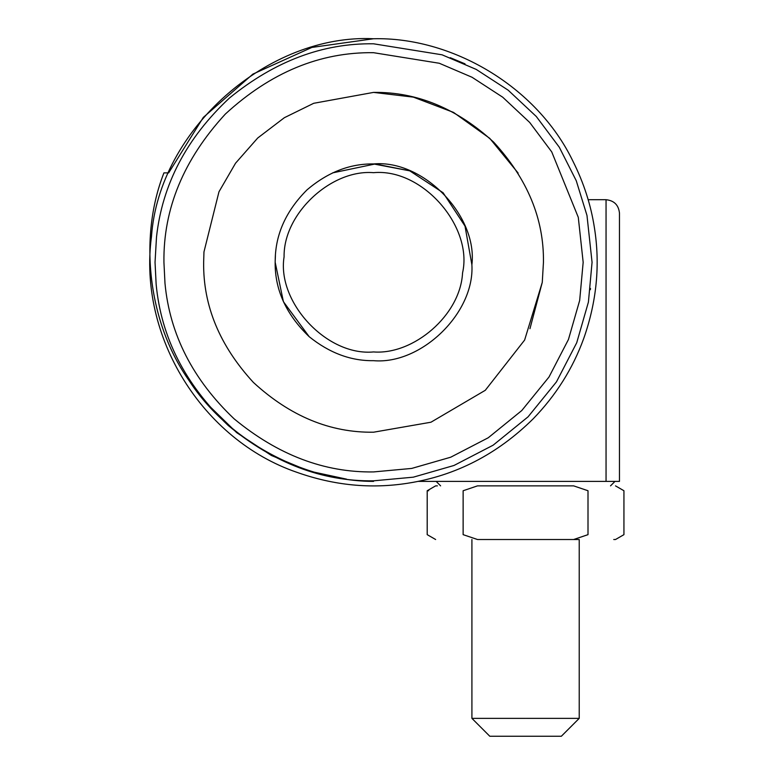 <?xml version="1.0" encoding="UTF-8"?>
<svg xmlns="http://www.w3.org/2000/svg" width="775" height="775" viewBox="0 0 775 775"><rect width="100%" height="100%" fill="white"/><g stroke="black" fill="none" stroke-linecap="round" stroke-linejoin="round"><path stroke-width="1.16" d="M373.55 163.942C423.315 159.35 477.797 215.779 471.888 264.779L465.01 226.097L443.106 192.752L409.762 170.849L373.55 163.942C349.971 163.602 327.815 172.215 307.094 189.788C286.217 210.597 275.59 233.943 275.212 259.838L275.183 262.308L283.398 301.669L309.186 336.689C329.491 353.012 350.949 361.014 373.55 360.675C421.135 364.86 474.784 313.1 471.888 264.779L465.01 226.097L443.106 192.752L409.762 170.849L375.226 163.961L332.572 172.883M518.117 173.038L489.771 138.367L453.511 112.394L413.375 97.137L373.55 92.399L313.691 103.298L284.338 117.713L257.726 137.998L235.552 163.196L218.976 191.783L203.961 251.933L203.651 262.308C203.06 305.67 219.654 345.718 253.406 382.443C290.141 416.204 330.189 432.799 373.55 432.208L430.948 422.22L485.286 390.3L524.627 340.051L542.268 282.362L543.449 262.308C544.04 218.947 527.446 178.899 493.694 142.164C456.959 108.413 416.911 91.818 373.55 92.399C416.911 91.818 456.959 108.413 493.694 142.164C527.446 178.899 544.04 218.947 543.449 262.308L542.268 282.362L529.945 328.707M275.425 255.45L275.193 261.078M203.961 251.933L203.651 262.308C203.06 305.67 219.654 345.718 253.406 382.443C290.141 416.204 330.189 432.799 373.55 432.208M275.212 259.838C274.176 288.31 285.491 313.923 309.186 336.689C329.491 353.012 350.949 361.014 373.55 360.675M526.041 718.367L579.225 718.367L561.342 736.25L489.8 736.25L471.917 718.367L525.566 718.367M579.225 718.367L579.225 539.516L573.636 539.516L588.002 534.653C635.442 534.653 635.442 534.653 588.002 534.653L588.002 490.74L573.636 485.867C628.738 485.867 628.738 485.867 573.636 485.867L477.507 485.867L463.13 490.74C415.7 490.74 415.7 490.74 463.13 490.74L463.13 534.653L477.507 539.516C422.404 539.516 422.404 539.516 477.507 539.516L573.636 539.516C628.738 539.516 628.738 539.516 573.636 539.516M463.13 534.653C415.7 534.653 415.7 534.653 463.13 534.653L463.159 534.663M615.505 485.867L623.933 490.74L623.933 534.653L615.505 539.516L613.761 539.516M428.691 490.74L427.199 490.74L435.637 485.867L437.381 485.867M477.507 485.867C422.404 485.867 422.404 485.867 477.507 485.867M588.002 490.74C635.442 490.74 635.442 490.74 588.002 490.74L588.002 490.74M614.992 481.391L610.526 485.867M588.167 199.708L606.05 199.708C614.139 200.56 618.615 205.036 619.467 213.125L619.458 212.757M619.467 213.125L619.467 481.391L418.035 481.391M373.55 481.391C303.161 481.265 227.666 440.123 189.4 381.048C148.568 323.718 138.124 238.371 163.932 172.883L168.659 172.883L203.321 117.403L252.883 74.109L311.889 47.42L373.55 38.75C451.002 36.803 536.649 85.734 573.035 161.403C583.759 182.813 590.889 204.9 594.406 227.666C600.305 264.643 596.731 301.64 583.672 338.636C572.783 368.609 555.975 395.318 533.248 418.752C497.269 454.295 455.477 475.792 407.863 483.213C370.876 489.064 333.889 485.431 296.883 472.314C202.653 440.016 137.969 336.912 151.483 236.491C158.991 128.863 268.877 33.509 373.55 38.75M462.559 272.887C473.147 226.784 422.627 168.097 373.55 172.68C331.545 169.134 283.34 213.358 284.086 256.835C276.714 301.988 326.769 356.326 373.55 351.937C413.492 355.057 460.437 315.251 462.559 272.887C473.147 226.784 422.627 168.097 373.55 172.68C331.545 169.134 283.34 213.358 284.086 256.835C276.714 301.988 326.769 356.326 373.55 351.937M465.01 63.85L450.236 57.689M206.634 403.339L236.695 432.653L271.424 455.487L308.741 470.987L346.522 479.144M155.039 262.308L156.143 284.241C161.123 337.445 185.148 384.516 228.208 425.475C273.798 463.13 322.245 481.575 373.55 480.82L413.308 477.177L453.985 465.475L493.123 445.199L528.066 416.824L556.45 381.881L576.726 342.744L588.419 302.066L592.061 262.308L586.975 215.421L576.261 180.73L559.288 147.211L536.319 116.521L508.187 90.2L476.238 69.421L442.079 54.812L373.55 43.797C322.894 43.042 274.912 61.08 229.603 97.902C186.659 137.95 162.285 184.343 156.502 237.072L155.039 262.308L156.143 284.241M590.337 289.695L590.492 288.436M373.55 52.69C320.046 51.964 270.64 72.433 225.322 114.08C183.675 159.398 163.205 208.804 163.932 262.308L164.988 283.35C169.764 334.383 192.81 379.547 234.127 418.839C277.857 454.954 324.328 472.653 373.55 471.927L411.69 468.429L450.711 457.211L488.26 437.759L521.778 410.537L549 377.018L568.453 339.469L579.671 300.448L583.168 262.308L578.286 217.329L551.732 151.89L529.693 122.45L502.713 97.204L472.052 77.267L439.289 63.259L373.55 52.69M606.05 481.391L606.05 199.708M471.917 718.367L471.917 539.516M435.637 539.516L427.199 534.653L427.199 490.74M440.617 485.867L436.151 481.391"/></g></svg>
